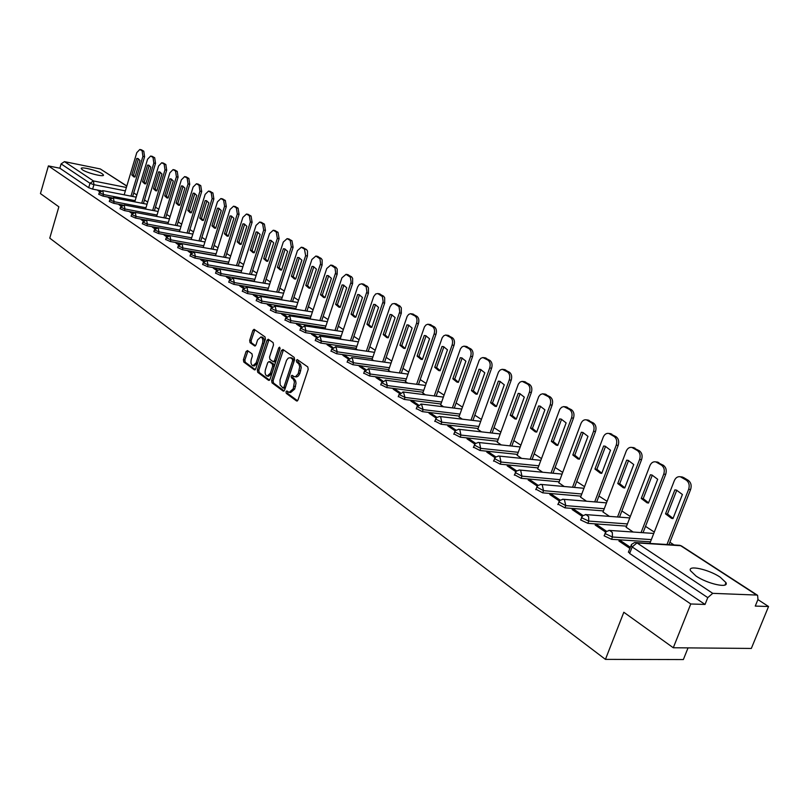 <?xml version="1.0" encoding="UTF-8"?>
<svg xmlns="http://www.w3.org/2000/svg" width="809" height="809" viewBox="0 0 809 809"><rect width="100%" height="100%" fill="white"/><g stroke="black" fill="none" stroke-linecap="round" stroke-linejoin="round"><path stroke-width="1.21" d="M286.002 391.708L286.275 393.376L296.498 400.92L298.036 399.939L308.199 369.339L307.784 366.932L297.257 359.58L296.347 360.359L296.63 362.027L298.885 363.989L299.714 366.72L298.248 373.637L295.649 376.62L294.294 376.691L292.059 375.295L291.159 376.074L291.442 377.732L293.404 379.32L294.425 381.848L293.222 388.856L289.137 392.375L286.882 390.949L286.002 391.708M287.68 391.485L287.761 393.558L297.55 400.768M298.056 360.106L298.117 362.22L299.441 363.16L297.955 362.958M292.858 375.831L292.929 377.924L294.243 378.875L292.767 378.693M82.387 169.769C87.038 173.075 104.553 177.393 103.461 174.977L102.258 173.783C97.555 170.487 80.253 166.209 81.234 168.606L82.387 169.769M696.013 576.018C707.46 583.916 729.212 588.669 725.966 582.622L720.202 577.181C708.745 569.384 687.448 564.702 690.461 570.689L696.013 576.018M247.473 350.56L246.057 351.541L243.408 359.752L243.772 362.027L254.329 369.814L255.765 368.843L265.392 339.193L265.008 336.898L254.107 329.293L252.883 330.396L249.668 340.367L250.032 342.642L254.764 345.989L255.988 344.897L257.596 339.922L260.902 336.979C262.713 337.95 263.238 340.083 262.46 343.37L256.14 362.867L252.883 365.769C251.063 364.788 250.547 362.644 251.316 359.348L252.357 356.122L251.993 353.826L247.473 350.56M756.698 595.06L680.682 545.711L636.986 542.91L712.729 593.341L756.698 595.06L757.588 595.323L757.972 599.459L755.262 606.083L768.55 606.517L751.328 648.444L673.28 647.756L623.82 612.261L605.435 659.375L49.764 238.139L58.865 206.811L40.45 193.594L48.398 165.906L690.765 603.979L705.033 604.444L707.774 597.629L632.183 546.935L631.131 545.114M673.28 647.756L690.765 603.979M271.632 380.523L272.026 382.859L283.11 391.04L284.616 390.069L294.607 359.762L294.203 357.396L282.958 349.498L281.461 350.509L271.632 380.523L273.108 380.705L273.503 383.051L284.141 390.889M268.537 380.301L257.727 372.322L257.353 370.006L266.99 340.326L268.244 339.224L273.118 342.601L273.513 344.917L269.559 357.042L269.943 359.368L273.27 361.704L274.524 360.602L278.67 347.931L279.56 347.152L279.985 348.851L270.014 379.32L268.537 380.301L269.195 380.382M101.074 190.762L92.63 189.114L93.935 184.685L90.001 183.279L61.1 163.893L64.477 161.638L100.316 168.95L126.821 185.969M768.55 606.517L757.922 599.6M674.008 544.932L669.903 542.252M654.279 532.079L645.511 526.366M630.312 516.466L621.868 510.964M607.084 501.327L598.943 496.028M584.553 486.654L576.706 481.547M562.7 472.416L555.126 467.481M541.474 458.592L534.173 453.829M520.865 445.162L513.816 440.571M500.852 432.127L494.036 427.688M481.385 419.446L474.812 415.159M462.465 407.119L456.104 402.973M444.06 395.126L437.912 391.121M426.151 383.456L420.205 379.593M408.717 372.1L402.963 368.358M391.738 361.036L386.176 357.416M375.194 350.267L369.814 346.758M359.085 339.77L353.867 336.372M343.37 329.536L338.324 326.249M328.049 319.555L323.165 316.37M313.103 309.817L308.371 306.732M298.531 300.321L293.94 297.328M284.303 291.048L279.853 288.156M270.408 281.997L266.09 279.186M256.837 273.159L252.651 270.439M243.59 264.533L239.525 261.883M230.636 256.089L226.702 253.53M217.985 247.847L214.163 245.36M205.617 239.788L201.906 237.371M193.513 231.91L189.913 229.564M181.681 224.204L178.182 221.919M170.102 216.66L166.705 214.446M158.776 209.278L155.47 207.124M147.683 202.058L144.477 199.965M136.832 194.979L133.718 192.947M688.044 647.888L683.352 659.568L605.435 659.375M48.398 165.906L59.856 168.211L61.1 163.893M712.729 593.341L707.774 597.629M630.312 547.238L621.251 541.16L620.816 542.293M621.251 541.16L618.905 541.009L629.867 548.381M626.156 527.256L633.113 531.998M606.578 531.291L597.497 525.193L597.062 526.315M597.497 525.193L595.151 525.021L605.729 532.14M603.018 511.986L609.43 516.354M583.026 515.475L574.471 509.731L574.046 510.833M574.471 509.731L572.135 509.539L582.187 516.304M580.589 497.171L586.474 501.186M560.202 500.144L552.143 494.734L551.738 495.826M552.143 494.734L549.817 494.532L559.383 500.963M558.817 482.791L564.207 486.482M538.086 485.289L530.492 480.192L530.097 481.264M530.492 480.192L528.176 479.97L537.277 486.098M537.692 468.846L542.596 472.213M516.627 470.878L509.478 466.075L509.094 467.137M509.478 466.075L507.182 465.853L515.829 471.667M517.163 455.285L521.633 458.369M495.806 456.893L489.091 452.373L488.707 453.424M489.091 452.373L486.796 452.14L495.027 457.672M497.222 442.118L501.267 444.92M475.601 443.312L469.281 439.065L468.907 440.106M469.281 439.065L466.995 438.822L474.822 444.08M477.836 429.326L481.486 431.844M455.963 430.125L450.037 426.141L449.673 427.162M450.037 426.141L447.761 425.878L455.204 430.884M458.996 416.878L462.252 419.143M436.89 417.313L431.328 413.571L430.964 414.582M431.328 413.571L429.063 413.298L436.142 418.061M440.662 404.773L443.554 406.796M418.354 404.854L413.136 401.355L412.782 402.346M413.136 401.355L410.881 401.072L417.616 405.602M422.814 392.992L425.372 394.792M400.324 392.749L395.439 389.463L395.095 390.454M395.439 389.463L393.204 389.18L399.595 393.477M405.451 381.524L407.675 383.102M382.788 380.968L378.218 377.894L377.884 378.865M378.218 377.894L375.993 377.601L382.07 381.686M388.542 370.35L390.454 371.725M365.719 369.501L361.451 366.629L361.117 367.599M361.451 366.629L359.236 366.325L365.011 370.209M372.059 359.469L373.677 360.642M349.104 358.347L345.119 355.667L344.806 356.617M345.119 355.667L342.925 355.353L348.406 359.044M356 348.871L357.335 349.852M332.924 347.476L329.212 344.978L328.899 345.918M329.212 344.978L327.028 344.664L332.236 348.163M340.356 338.536L341.418 339.335M317.168 336.888L313.72 334.572L313.407 335.502M313.72 334.572L311.546 334.248L316.481 337.565M325.087 328.454L325.896 329.091M301.808 326.573L298.612 324.419L298.309 325.339M298.612 324.419L296.448 324.096L301.13 327.24M310.201 318.625L310.767 319.1M286.831 316.511L283.868 314.519L283.575 315.429M283.868 314.519L281.724 314.185L286.164 317.179M272.228 306.702L269.498 304.872L269.205 305.772M269.498 304.872L267.364 304.528L271.571 307.359M257.99 297.136L255.472 295.447L255.189 296.337M255.472 295.447L253.359 295.103L257.333 297.783M244.085 287.802L241.79 286.255L241.507 287.134M241.79 286.255L239.676 285.901L243.448 288.439M230.525 278.69L228.421 277.275L228.148 278.144M228.421 277.275L226.328 276.921L229.887 279.317M217.287 269.791L215.376 268.507L215.103 269.367M215.376 268.507L213.293 268.153L216.66 270.418M204.353 261.105L202.624 259.942L202.361 260.801M202.624 259.942L200.551 259.588L203.726 261.722M191.713 252.62L190.166 251.579L189.903 252.418M190.166 251.579L188.113 251.215L191.106 253.227M179.376 244.328L177.99 243.398L177.727 244.227M177.99 243.398L175.947 243.034L178.769 244.925M167.301 236.218L166.088 235.399L165.835 236.228M166.088 235.399L164.055 235.035L166.705 236.815M155.51 228.3L154.448 227.582L154.195 228.401M154.448 227.582L152.426 227.208L154.913 228.886M143.972 220.544L143.062 219.927L142.809 220.746M143.062 219.927L141.049 219.552L143.385 221.13M132.696 212.969L131.918 212.443L131.675 213.252M131.918 212.443L129.925 212.069L132.11 213.546M121.653 205.557L121.016 205.122L120.774 205.921M121.016 205.122L119.034 204.748L121.077 206.123M110.853 198.296L110.348 197.952L110.105 198.741M110.348 197.952L108.376 197.578L110.287 198.862M111.784 197.811L103.026 196.122L103.491 194.534L99.224 192.694M122.735 205.021L113.634 203.281L114.109 201.684L109.791 199.803M133.96 212.393L124.475 210.603L124.96 208.985L120.581 207.074M145.468 219.927L135.558 218.076L136.054 216.448L131.604 214.496M157.3 227.642L146.884 225.721L147.38 224.073L142.88 222.081M169.688 235.571L158.463 233.538L158.968 231.87L154.408 229.847M203.231 247.423L170.305 241.527L170.82 239.838L166.189 237.775M215.568 255.553L182.409 249.698L182.935 247.999L178.253 245.896M228.178 263.865L194.807 258.061L195.343 256.342L190.58 254.198M241.092 272.38L207.488 266.616L208.034 264.887L203.211 262.692M254.299 281.077L220.473 275.384L221.029 273.624L216.134 271.389M267.83 289.996L233.771 284.353L234.327 282.584L229.362 280.288M281.674 299.118L247.382 293.546L247.958 291.756L242.912 289.41M295.861 308.462L261.337 302.96L261.924 301.15L256.807 298.754M310.393 318.038L275.636 312.618L276.233 310.777L271.035 308.33M325.289 327.847L290.3 322.508L290.906 320.657L285.628 318.149M340.559 337.909L305.337 332.651L305.954 330.78L300.584 328.221M356.223 348.224L320.758 343.067L321.395 341.165L315.935 338.546M372.292 358.802L336.595 353.745L337.232 351.824L331.69 349.144M388.775 369.662L352.845 364.717L353.493 362.776L347.86 360.015M405.703 380.806L369.531 375.973L370.198 374.011L364.465 371.179M423.077 392.244L386.672 387.541L387.359 385.559L381.514 382.657M440.935 403.994L404.288 399.434L404.985 397.421L399.049 394.438M459.279 416.079L422.399 411.65L423.107 409.617L417.06 406.553M478.139 428.487L441.026 424.219L441.754 422.167L435.596 419.011M497.535 441.259L460.19 437.153L460.928 435.07L454.658 431.834M517.497 454.385L479.909 450.471L480.677 448.358L474.276 445.021M538.036 467.905L500.225 464.174L501.004 462.03L494.481 458.602M559.181 481.82L521.148 478.291L521.947 476.127L515.293 472.587M580.973 496.15L542.708 492.843L543.527 490.648L536.731 486.998M603.433 510.914L564.945 507.85L565.784 505.625L558.847 501.863M626.581 526.143L587.88 523.332L588.74 521.077L581.459 517.689L581.661 517.184M650.466 541.838L611.553 539.31L612.433 537.014L604.99 533.536L605.203 533M100.276 191.197L97.94 190.56L99.719 191.753M99.891 190.934L99.669 191.723M98.759 194.271L103.026 196.122M109.306 201.401L113.634 203.281M120.096 208.682L124.475 210.603M131.119 216.124L135.558 218.076M142.384 223.729L146.884 225.721M153.902 231.505L158.463 233.538M165.673 239.464L170.305 241.527M177.727 247.594L182.409 249.698M190.054 255.907L194.807 258.061M202.665 264.422L207.488 266.616M215.578 273.139L220.473 275.384M228.795 282.068L233.771 284.353M242.346 291.21L247.382 293.546M256.22 300.574L261.337 302.96M270.439 310.171L275.636 312.618M285.021 320L290.3 322.508M299.967 330.092L305.337 332.651M315.308 340.437L320.758 343.067M331.043 351.055L336.595 353.745M347.203 361.957L352.845 364.717M363.787 373.141L369.531 375.973M380.837 384.639L386.672 387.541M398.341 396.45L404.288 399.434M416.352 408.585L422.399 411.65M434.858 421.074L441.026 424.219M453.91 433.917L460.19 437.153M473.508 447.134L479.909 450.471M493.692 460.736L500.225 464.174M514.494 474.752L521.148 478.291M535.912 489.192L542.708 492.843M558.008 504.088L564.945 507.85M580.801 519.439L580.609 519.944L587.88 523.332M604.313 535.285L604.111 535.821L611.553 539.31M59.856 168.211L88.697 187.708L92.63 189.114M705.033 604.444L629.655 553.477L628.603 551.647M289.743 392.446L290.623 392.557L294.709 389.038L293.222 388.856M294.243 378.875L295.619 380.887L296.023 383.294L294.709 389.038M294.87 376.761L296.792 376.903L298.44 375.912L299.917 373.323L298.43 373.131M299.441 363.16L300.614 364.647L301.231 367.559L299.917 373.323M283.453 349.852L273.108 380.705M282.847 387.936L283.898 387.248L292.646 360.672L292.362 359.024L290.269 357.699L288.247 358.124L286.548 360.278L280.025 379.977L280.126 384.922L282.847 387.936M284.323 388.118L285.375 387.43L283.898 387.248M291.2 357.831L293.849 359.226L294.132 360.875L285.375 387.43M269.549 380.139L259.193 372.504L257.727 372.322M268.962 339.679L258.819 370.198L259.193 372.504M274.524 361.795L275.99 360.804L280.076 348.315M265.463 369.582C264.685 372.919 265.221 375.093 267.091 376.104L270.408 373.192L272.673 366.255L272.289 363.919L268.962 361.583L267.718 362.675L265.463 369.582M267.557 376.165L268.568 376.296L271.885 373.374L270.408 373.192M270.024 361.795L273.755 364.121L274.15 366.447L271.885 373.374M253.318 365.83L254.35 365.961L257.596 363.059L256.14 362.867M261.964 337.131L262.369 337.181C264.179 338.162 264.695 340.296 263.926 343.582L257.596 363.059M254.835 329.759L251.124 340.579L251.488 342.844L255.513 345.726M247.979 350.924L244.874 359.944L245.228 362.22L255.31 369.642M672.967 518.599L682.412 494.501L676.506 490.143L674.878 489.87L665.514 513.857L671.521 518.347L672.967 518.599M667 544.477L688.641 489.354C689.834 485.36 689.046 482.275 686.244 480.111L680.409 476.784C677.74 476.309 675.717 477.593 674.342 480.627L649.971 543.132M673.058 518.377L667.476 514.018L676.779 490.214M681.026 476.855L683.534 477.492L688.206 480.313C691.007 482.467 691.806 485.552 690.603 489.536L688.641 489.354M668.972 544.609L690.603 489.536M667.476 514.018L665.514 513.857M648.484 503.046L657.687 479.282L652.014 475.055L650.396 474.782L641.254 498.455L647.028 502.793L648.484 503.046M641.082 532.555L663.744 474.155C664.917 470.221 664.149 467.208 661.438 465.104L655.806 461.888C653.207 461.423 651.235 462.697 649.89 465.701L626.105 527.367M648.555 502.834L643.216 498.627L652.297 475.136M656.524 461.969L663.4 465.306C666.11 467.41 666.869 470.423 665.706 474.357L663.744 474.155M643.054 532.686L665.706 474.357M643.216 498.627L641.254 498.455M650.992 474.843L650.396 474.782M624.75 487.979L633.73 464.528L628.28 460.432L626.662 460.169L617.742 483.519L623.284 487.726L624.75 487.979M617.54 516.981L639.616 459.441C640.758 455.558 640.02 452.595 637.401 450.552L631.96 447.448C629.432 447.003 627.511 448.267 626.186 451.25L602.978 512.097M624.821 487.787L619.694 483.711L628.563 460.513M632.769 447.539L639.353 450.775C641.982 452.818 642.72 455.77 641.567 459.654L639.616 459.441M619.502 517.133L641.567 459.654M619.694 483.711L617.742 483.519M627.46 460.26L626.662 460.169M601.734 473.366L610.512 450.219L605.263 446.255L603.645 446.002L594.939 469.048L600.278 473.123L601.734 473.366M594.706 501.883L616.236 445.172C617.348 441.35 616.64 438.438 614.102 436.456L608.843 433.442C606.386 433.017 604.505 434.281 603.211 437.224L580.549 497.282M601.805 473.194L596.89 469.24L605.557 446.335M609.733 433.553L616.043 436.688C618.592 438.67 619.3 441.572 618.177 445.395L616.236 445.172M596.658 502.045L618.177 445.395M596.89 469.24L594.939 469.048M604.626 446.113L603.645 446.002M579.416 459.188L587.981 436.354L582.935 432.502L581.327 432.249L572.823 455.002L577.95 458.956L579.416 459.188M572.55 487.24L593.553 431.339C594.645 427.557 593.958 424.705 591.5 422.773L586.414 419.861C584.017 419.446 582.187 420.7 580.913 423.623L558.776 482.902M579.477 459.027L574.764 455.204L583.228 432.582M587.385 419.982L593.442 423.016C595.899 424.947 596.587 427.799 595.495 431.571L593.553 431.339M574.501 487.412L595.495 431.571M574.764 455.204L572.823 455.002M582.46 432.39L581.327 432.249M557.755 445.435L566.128 422.895L561.264 419.153L559.666 418.91L551.354 441.37L556.299 445.203L557.755 445.435M551.05 473.032L571.548 417.909C572.62 414.188 571.963 411.387 569.566 409.506L563.762 406.563L561.557 407.311L559.777 409.344L537.651 468.947M557.806 445.294L553.285 441.583L561.567 419.244M565.683 406.816L571.498 409.748C573.894 411.629 574.552 414.43 573.48 418.152L571.548 417.909M552.992 473.225L573.48 418.152M553.285 441.583L551.354 441.37M560.93 419.072L559.666 418.91M536.721 432.077L544.902 409.819L540.22 406.189L538.632 405.956L530.502 428.133L535.265 431.854L536.721 432.077M530.168 459.239L550.181 404.874C551.232 401.203 550.595 398.453 548.28 396.612L542.657 393.771L540.503 394.519L538.764 396.541L517.123 455.386M536.771 431.955L532.433 428.355L540.533 406.28M544.609 394.034L550.201 396.875C552.527 398.706 553.164 401.456 552.112 405.127L550.181 404.874M532.11 459.441L552.112 405.127M532.433 428.355L530.502 428.133M540.018 406.138L538.632 405.956M516.294 419.102L524.293 397.128L519.783 393.599L518.205 393.376L510.257 415.27L514.848 418.89L516.294 419.102M509.892 445.85L529.44 392.213C530.471 388.593 529.855 385.893 527.599 384.103L522.149 381.352L520.045 382.091L518.347 384.103L497.191 442.22M516.334 418.991L512.178 415.502L520.096 393.7M524.141 381.615L529.521 384.376C531.776 386.156 532.393 388.856 531.361 392.476L529.44 392.213M511.814 446.052L531.361 392.476M512.178 415.502L510.257 415.27M519.691 393.578L518.205 393.376M496.443 406.502L504.27 384.801L499.911 381.363L498.354 381.15L490.578 402.771L495.007 406.29L496.443 406.502M490.183 432.835L509.286 379.917C510.297 376.347 509.7 373.687 507.516 371.948L502.227 369.278L500.174 370.016L498.506 372.009L477.806 429.417M496.483 406.401L492.489 403.013L500.245 381.464M504.24 369.551L509.427 372.221C511.612 373.96 512.208 376.62 511.197 380.19L509.286 379.917M492.094 433.048L511.197 380.19M492.489 403.013L490.578 402.771M499.922 381.373L498.354 381.15M477.148 394.246L484.803 372.807L480.597 369.47L479.049 369.268L471.445 390.626L475.712 394.044L477.148 394.246L475.712 394.044M471.02 420.184L489.698 367.964C490.689 364.444 490.112 361.825 487.989 360.126L482.862 357.538L480.849 358.286L479.221 360.258L458.956 416.969M477.179 394.155L473.346 390.878L480.94 369.582M484.894 357.821L489.89 360.409C492.014 362.108 492.59 364.717 491.599 368.247L489.698 367.964M472.931 420.417L491.599 368.247M473.346 390.878L471.445 390.626M480.708 369.501L479.049 369.268M458.39 382.333L465.883 361.158L461.818 357.912L460.281 357.709L452.828 378.804L456.964 382.131L458.39 382.333L456.964 382.131M452.383 407.888L470.656 356.344C471.617 352.866 471.071 350.297 468.998 348.639L464.022 346.121L462.06 346.869L460.463 348.831L440.632 404.864M458.41 382.252L454.729 379.067L462.161 358.013M466.075 346.414L470.889 348.932C472.962 350.58 473.508 353.149 472.547 356.627L470.656 356.344M454.284 408.12L472.547 356.627M454.729 379.067L452.828 378.804M462 357.962L460.281 357.709M440.126 370.744L447.468 349.812L443.544 346.656L442.017 346.464L434.726 367.306L438.711 370.552L440.126 370.744M434.251 395.925L452.12 345.038C453.07 341.6 452.544 339.072 450.532 337.454L445.698 335.017L443.777 335.765L442.22 337.707L422.783 393.083M440.157 370.674L436.607 367.579L443.898 346.768M447.761 335.32L452.413 337.757C454.425 339.376 454.961 341.894 454.011 345.332L452.12 345.038M436.142 396.167L454.011 345.332M436.607 367.579L434.726 367.306M443.797 346.727L442.017 346.464M422.359 359.459L429.549 338.779L425.756 335.705L424.25 335.513L417.1 356.122L420.953 359.277L422.359 359.459M416.605 384.285L434.099 334.046C435.03 330.648 434.514 328.161 432.552 326.583L427.86 324.217L425.989 324.955L424.452 326.887L405.42 381.615M422.379 359.398L418.971 356.395L426.121 335.816M429.933 324.52L434.433 326.887C436.385 328.464 436.9 330.942 435.97 334.339L434.099 334.046M418.486 384.528L435.97 334.339M418.971 356.395L417.1 356.122M426.08 335.806L424.25 335.513M405.066 348.477L412.105 328.039L408.434 325.036L406.947 324.864L399.939 345.221L403.671 348.295L405.066 348.477M399.424 372.949L416.544 323.337C417.454 319.98 416.959 317.532 415.057 315.995L410.497 313.69L408.666 314.428L407.16 316.349L388.512 370.441M405.076 348.426L401.81 345.504L408.808 325.157L406.947 324.864M412.58 314.003L416.918 316.299C418.829 317.836 419.325 320.283 418.415 323.64L416.544 323.337M401.294 373.202L418.415 323.64M401.81 345.504L399.939 345.221M388.219 337.778L395.126 317.583L391.566 314.65L390.09 314.479L383.223 334.602L386.833 337.606L388.219 337.778L385.084 334.896L391.94 314.782L390.09 314.479M382.687 361.916L399.777 311.687L398.989 306.621L394.286 303.527L392.132 303.931L390.1 306.571L372.029 359.56M395.672 303.759L399.879 305.994L401.325 307.845L401.315 313.214L399.454 312.911M384.548 362.179L401.315 313.214M385.084 334.896L383.223 334.602M371.806 327.352L378.572 307.39L375.133 304.528L373.667 304.366L366.942 324.267L370.441 327.19L371.806 327.352M366.376 351.167L383.122 301.545L382.364 296.559L377.793 293.546L375.689 293.95L373.697 296.569L355.98 348.952M371.816 327.321L368.783 324.551L375.518 304.68L373.667 304.366M379.199 293.778L383.608 296.195L384.669 297.763L384.659 303.062L382.809 302.748M368.226 351.43L384.659 303.062M368.783 324.551L366.942 324.267M355.808 317.199L362.452 297.459L359.115 294.668L357.669 294.516L351.066 314.185L354.453 317.037L355.808 317.199L352.906 314.479L359.499 294.83L357.669 294.516M350.479 340.69L366.902 291.665L366.164 286.75L361.724 283.807L359.327 284.465L357.699 286.821L340.326 338.617M363.14 284.06L367.417 286.406L368.449 287.943L368.429 293.171L366.588 292.858M352.319 340.963L368.429 293.171M352.906 314.479L351.066 314.185M340.215 307.289L346.727 287.771L343.491 285.051L342.065 284.91L335.593 304.356L338.87 307.147L340.215 307.289L337.414 304.659L343.896 285.223L342.065 284.91M334.987 330.476L351.076 282.028L350.368 277.184L346.05 274.322L341.934 277.811L325.066 328.535M347.486 274.575L351.622 276.86L352.633 278.367L352.603 283.524L350.772 283.211M336.817 330.75L352.603 283.524M337.414 304.659L335.593 304.356M325.006 297.631L331.397 278.336L328.262 275.677L326.856 275.535L320.495 294.769L323.681 297.49L325.006 297.631L322.316 295.073L328.666 275.859L326.856 275.535M319.879 320.516L335.654 272.633L334.966 267.86L330.76 265.069L326.735 268.537L310.181 318.706M332.216 265.332L335.917 267.324L337.211 269.033L337.181 274.12L335.361 273.796M321.689 320.799L337.181 274.12M322.316 295.073L320.495 294.769M310.171 288.216L316.44 269.124L313.396 266.525L312.011 266.394L305.772 285.415L308.856 288.075L310.171 288.216L307.572 285.729L313.811 266.717L312.011 266.394M305.135 310.798L320.607 263.471L319.949 258.769L315.854 256.038L311.9 259.487L295.649 309.109M317.32 256.311L321.213 258.476L322.174 259.932L322.124 264.947L320.313 264.624M306.935 311.081L322.124 264.947M307.572 285.729L305.772 285.415M295.689 279.024L301.848 260.134L298.895 257.606L297.52 257.474L291.402 276.294L294.395 278.893L295.689 279.024L293.192 276.607L299.32 257.798L297.52 257.474M290.744 301.322L305.64 255.674L304.467 249.061L301.302 247.23L297.429 250.659L281.471 299.745M302.778 247.503L306.56 249.617L307.501 251.043L307.44 255.998L305.64 255.674M292.545 301.605L307.44 255.998M293.192 276.607L291.402 276.294M281.562 270.044L287.61 251.366L284.738 248.889L283.383 248.767L277.366 267.385L280.278 269.923L281.562 270.044M276.698 292.069L291.321 246.927L290.178 240.415L287.104 238.635L283.302 242.043L267.637 290.573M281.542 270.044L279.156 267.698L285.173 249.101L283.383 248.767M288.58 238.908L291.968 240.758L293.111 247.261L291.321 246.927M278.488 292.362L293.111 247.261M279.156 267.698L277.366 267.385M267.759 261.287L273.705 242.801L270.924 240.374L269.579 240.263L263.673 258.688L266.495 261.165L267.759 261.287M262.976 283.029L277.345 238.402L276.233 231.981L273.24 230.231L269.508 233.629L254.157 281.542M267.728 261.287L265.443 259.001L271.349 240.597L269.579 240.263M274.726 230.525L278.013 232.314L279.115 238.736L277.345 238.402M264.755 283.332L279.115 238.736M265.443 259.001L263.673 258.688M254.289 252.732L260.124 234.438L257.424 232.072L256.099 231.961L250.294 250.193L253.035 252.62L254.289 252.732M249.587 274.211L263.683 230.069L262.612 223.739L259.689 222.04L256.038 225.408L240.981 272.734M254.248 252.732L252.054 250.507L257.859 232.294L256.099 231.961M261.186 222.323L264.381 224.083L265.453 230.413L263.683 230.069M251.356 274.514L265.453 230.413M252.054 250.507L250.294 250.193M241.122 244.369L246.856 226.277L244.227 223.951L242.922 223.85L237.219 241.891L239.879 244.257L241.122 244.369M236.501 265.595L250.355 221.929L249.314 215.679L246.462 214.031L242.882 217.378L228.098 264.128M241.072 244.369L238.968 242.215L244.672 224.184L242.922 223.85M247.958 214.324L251.063 216.033L252.105 222.273L250.355 221.929M238.25 265.898L252.105 222.273M238.968 242.215L237.219 241.891M228.259 236.198L233.902 218.288L231.344 216.013L230.049 215.922L224.437 233.771L227.036 236.097L228.259 236.198M223.709 257.171L237.32 213.98L236.309 207.812L233.528 206.204L230.019 209.531L215.507 255.725M228.209 236.208L226.186 234.094L231.789 216.256L230.049 215.922M235.035 206.497L238.058 208.166L239.07 214.324L237.32 213.98M225.458 257.474L239.07 214.324M226.186 234.094L224.437 233.771M215.679 228.209L221.231 210.492L218.743 208.257L217.469 208.176L211.948 225.842L214.476 228.118L215.679 228.209M211.21 248.939L224.578 206.214L223.608 200.126L220.897 198.549L217.449 201.856L203.211 247.503M215.629 228.219L213.687 226.166L219.199 208.51L217.469 208.176M222.404 198.852L225.347 200.48L226.318 206.558L224.578 206.214M212.939 249.253L226.318 206.558M213.687 226.166L211.948 225.842M203.393 220.402L208.843 202.857L206.426 200.683L205.162 200.592L199.742 218.086L202.189 220.321L203.393 220.402M198.984 240.89L212.13 198.609L211.189 192.613L208.54 191.066L205.152 194.352L191.167 239.474M203.322 220.412L201.461 218.42L206.892 200.935L205.162 200.592M210.047 191.379L212.909 192.957L213.859 198.963L212.13 198.609M200.703 241.203L213.859 198.963M201.461 218.42L199.742 218.086M191.369 212.767L196.729 195.404L194.372 193.26L193.139 193.189L187.799 210.502L190.186 212.686L191.369 212.767M187.031 233.022L199.954 191.187L199.044 185.261L196.456 183.754L193.129 187.021L179.396 231.617M191.298 212.777L189.508 210.836L194.848 193.533L193.139 193.189M197.962 184.068L200.753 185.615L201.674 191.531L199.954 191.187M188.74 233.336L201.674 191.531M189.508 210.836L187.799 210.502M179.608 205.304L184.887 188.103L182.591 186.009L181.368 185.939L176.109 203.089L178.435 205.223L179.608 205.304M175.331 225.327L188.052 183.916L187.162 178.071L184.634 176.595L181.368 179.841L167.878 223.931M179.537 205.314L177.818 203.423L183.067 186.282L181.368 185.939M186.141 176.908L188.861 178.425L189.751 184.27L188.052 183.916M177.04 225.64L189.751 184.27M177.818 203.423L176.109 203.089M168.1 197.993L173.288 180.963L171.053 178.91L169.85 178.85L164.682 195.829L166.947 197.922L168.1 197.993M163.893 217.793L176.392 176.807L175.533 171.033L173.065 169.597L169.86 172.823L156.602 216.418M168.029 198.003L166.371 196.162L171.538 179.193L169.85 178.85M174.582 169.91L177.232 171.387L178.091 177.161L176.392 176.807M165.582 218.117L178.091 177.161M166.371 196.162L164.682 195.829M156.835 190.843L161.952 173.975L159.767 171.963L158.574 171.902L153.488 188.719L155.692 190.782L156.835 190.843M152.689 210.421L164.996 169.85L164.156 164.146L161.749 162.74L158.604 165.956L145.569 209.066M156.764 190.853L155.176 189.053L160.263 172.256L158.574 171.902M163.256 163.064L165.845 164.51L166.684 170.203L164.996 169.85M154.377 210.744L166.684 170.203M155.176 189.053L153.488 188.719M145.812 183.845L150.848 167.139L148.725 165.167L147.551 165.107L142.536 181.762L144.69 183.785L145.812 183.845M141.727 203.211L153.841 163.044L153.022 157.411L150.666 156.036L147.572 159.221L134.759 201.866M145.741 183.855L144.214 182.106L149.22 165.461L147.551 165.107M152.183 156.359L154.701 157.765L155.51 163.398L153.841 163.044M143.405 203.534L155.51 163.398M144.214 182.106L142.536 181.762M135.022 176.989L139.977 160.445L137.904 158.503L136.741 158.463L131.816 174.956L133.91 176.938L135.022 176.989M130.987 196.152L142.91 156.38L142.121 150.818L139.826 149.473L136.782 152.638L124.181 194.817M134.951 176.999L133.475 175.29L138.41 158.807L136.741 158.463M141.332 149.796L143.79 151.172L144.578 156.734L142.91 156.38M132.656 196.476L144.578 156.734M133.475 175.29L131.816 174.956M287.761 393.558L286.275 393.376M298.117 362.22L296.63 362.027M292.929 377.924L291.442 377.732M125.365 190.873L93.935 184.685L93.46 180.943L126.376 187.476M126.78 186.121L100.316 168.95M64.477 161.638L93.46 180.943L90.001 183.279L88.697 187.708M135.123 200.662L103.491 194.534L102.773 190.641L99.194 192.795L98.728 194.372M145.954 207.782L114.109 201.684L113.361 197.73L109.751 199.904L109.276 201.512M157.017 215.052L124.96 208.985L124.192 204.98L120.551 207.185L120.066 208.793M168.323 222.485L136.054 216.448L135.255 212.393L131.574 214.607L131.078 216.246M179.871 230.069L147.38 224.073L146.56 219.957L142.849 222.202L142.344 223.85M191.682 237.836L158.968 231.87L158.119 227.703L154.367 229.968L153.862 231.637M203.747 245.764L170.82 239.838L169.941 235.611L166.148 237.907L165.633 239.595M216.094 253.874L182.935 247.999L182.025 243.711L178.202 246.037L177.677 247.736M228.714 262.177L195.343 256.342L194.403 251.993L190.54 254.339L190.004 256.059M241.638 270.661L208.034 264.887L207.053 260.468L203.16 262.844L202.614 264.583M254.855 279.348L221.029 273.624L220.018 269.154L216.074 271.551L215.528 273.3M268.396 288.247L234.327 282.584L233.285 278.033L229.311 280.46L228.745 282.24M282.25 297.348L247.958 291.756L246.876 287.134L242.862 289.592L242.285 291.392M296.448 306.682L261.924 301.15L260.801 296.468L256.736 298.946L256.16 300.756M310.99 316.228L276.233 310.777L275.08 306.024L270.964 308.532L270.378 310.363M325.896 326.027L290.906 320.657L289.713 315.823L285.557 318.362L284.95 320.212M341.186 336.059L305.954 330.78L304.71 325.865L300.513 328.444L299.896 330.315M356.85 346.353L321.395 341.165L320.101 336.17L315.864 338.779L315.227 340.67M372.929 356.921L337.232 351.824L335.897 346.748L331.609 349.387L330.962 351.308M389.432 367.751L353.493 362.776L352.107 357.608L347.769 360.278L347.112 362.22M406.371 378.875L370.198 374.011L368.752 368.752L364.363 371.462L363.696 373.424M423.764 390.292L387.359 385.559L385.853 380.21L381.413 382.94L380.736 384.932M441.633 402.022L404.985 397.421L403.428 391.981L398.938 394.741L398.24 396.754M459.987 414.077L423.107 409.617L421.489 404.075L416.948 406.876L416.241 408.909M478.867 426.464L441.754 422.167L440.652 416.787L439.651 416.463L436.577 417.586L434.746 421.418M498.283 439.206L460.928 435.07L459.795 429.599L458.764 429.266L455.346 430.701L453.778 434.271M518.256 452.312L480.677 448.358L479.494 442.786L478.422 442.442L475.277 443.585L473.376 447.508M538.814 465.802L501.004 462.03L499.78 456.367L498.668 456.003L495.482 457.166L493.551 461.14M559.98 479.686L521.947 476.127L520.672 470.353L519.53 469.978L516.294 471.162L514.332 475.176M581.782 493.996L543.527 490.648L542.202 484.773L541.019 484.379L537.752 485.572L535.75 489.647M604.262 508.73L565.784 505.625L564.409 499.628L563.175 499.224L559.868 500.437L557.826 504.563M627.44 523.929L588.74 521.077L588.659 516.658L586.029 514.544L582.682 515.768L580.609 519.944M651.346 539.603L612.433 537.014L612.342 532.524L609.622 530.34L606.224 531.594L604.111 535.821M608.833 530.37L652.661 533.364M585.352 514.554L628.997 517.861M562.589 499.234L606.497 502.874M540.503 484.379L583.946 488.272M519.085 469.978L562.063 474.094M498.304 456.003L540.837 460.331M478.109 442.432L520.207 446.962M458.501 429.255L500.174 433.968M439.439 416.463L480.708 421.337M420.913 404.015L461.777 409.051M402.892 391.92L443.362 397.098M385.357 380.149L425.453 385.458M368.297 368.702L408.009 374.122M351.682 357.558L391.03 363.089M335.492 346.697L374.496 352.34M319.727 336.119L358.377 341.853M304.366 325.815L342.662 331.639M289.379 315.773L327.342 321.679M274.777 305.974L312.405 311.95M260.518 296.418L297.823 302.465M246.614 287.094L283.595 293.202M233.043 277.993L269.71 284.161M219.785 269.114L256.15 275.333M206.841 260.437L242.892 266.707M194.19 251.963L229.948 258.273M181.833 243.681L217.297 250.032M169.748 235.581L204.93 241.972M157.947 227.673L192.835 234.094M146.389 219.927L181.004 226.389M135.093 212.362L169.435 218.845M124.04 204.95L158.109 211.462M113.23 197.709L147.026 204.232M102.642 190.611L136.175 197.163M629.655 553.477L632.183 546.935L636.986 542.91L634.721 542.485M628.381 552.213L631.546 544.417L634.681 542.495L679.772 545.306L681.562 545.994L678.711 545.236M295.548 386.51L294.061 386.328M300.756 370.775L299.269 370.583M297.216 401.001L296.498 400.92M282.938 350.722L281.461 350.509M283.797 391.131L283.11 391.04M273.503 383.051L272.026 382.859M294.132 360.875L292.646 360.672M293.849 359.226L292.362 359.024M292.453 358.245L290.977 358.043M258.819 370.198L257.353 370.006M268.457 340.538L266.99 340.326M275.99 360.804L274.524 360.602M280.086 348.123L278.67 347.931M274.15 366.447L272.673 366.255M273.755 364.121L272.289 363.919M270.651 361.886L269.185 361.684M263.926 343.582L262.46 343.37M255.148 345.969L254.562 345.888M251.488 342.844L250.032 342.642M251.124 340.579L249.668 340.367M254.339 330.608L252.883 330.396M254.956 369.895L254.329 369.814M245.228 362.22L243.772 362.027M244.874 359.944L243.408 359.752M247.514 351.743L246.057 351.541M683.534 477.492L681.572 477.29M688.206 480.313L686.244 480.111M658.87 462.576L656.918 462.364M663.4 465.306L661.438 465.104M634.964 448.125L633.012 447.903M639.353 450.775L637.401 450.552M611.796 434.109L609.844 433.877M616.043 436.688L614.102 436.456M589.316 420.518L587.374 420.276M593.442 423.016L591.5 422.773M567.493 407.332L565.562 407.079M571.498 409.748L569.566 409.506M546.318 394.529L544.386 394.266M550.201 396.875L548.28 396.612M525.739 382.091L523.827 381.818M529.521 384.376L527.599 384.103M505.746 369.996L503.845 369.723M509.427 372.221L507.516 371.948M486.32 358.256L484.419 357.972M489.89 360.409L487.989 360.126M467.42 346.828L465.529 346.535M470.889 348.932L468.998 348.639M449.035 335.715L447.155 335.411M452.413 337.757L450.532 337.454M431.136 324.894L429.266 324.591M434.433 326.887L432.552 326.583M413.723 314.367L411.852 314.054M416.918 316.299L415.057 315.995M396.754 304.103L394.903 303.79M399.879 305.994L398.018 305.681M380.22 294.112L378.379 293.798M383.264 295.952L381.423 295.639M364.121 284.374L362.28 284.05M367.084 286.164L365.243 285.84M348.416 274.878L346.586 274.554M351.298 276.627L349.478 276.304M333.096 265.625L331.286 265.291M335.917 267.324L334.097 267M318.159 256.584L316.349 256.251M320.91 258.253L319.1 257.919M303.577 247.776L301.787 247.443M306.257 249.394L304.467 249.061M289.349 239.171L287.559 238.837M291.968 240.758L290.178 240.415M275.454 230.767L273.675 230.434M278.013 232.314L276.233 231.981M261.883 222.566L260.124 222.222M264.381 224.083L262.612 223.739M248.626 214.557L246.876 214.203M251.063 216.033L249.314 215.679M235.672 206.72L233.932 206.376M238.058 208.166L236.309 207.812M223.011 199.065L221.282 198.721M225.347 200.48L223.608 200.126M210.633 191.581L208.904 191.227M212.909 192.957L211.189 192.613M198.529 184.26L196.809 183.906M200.753 185.615L199.044 185.261M186.677 177.1L184.978 176.746M188.861 178.425L187.162 178.071M175.098 170.102L173.399 169.738M177.232 171.387L175.533 171.033M163.752 163.246L162.073 162.882M165.845 164.51L164.156 164.146M152.658 156.531L150.98 156.177M154.701 157.765L153.022 157.411M141.787 149.958L140.129 149.604M143.79 151.172L142.121 150.818M725.016 584.978L725.966 582.622M757.588 595.323L681.562 545.994M284.495 388.199L283.14 388.027M291.746 357.902L290.269 357.699M274.736 361.896L273.432 361.724M270.428 361.775L268.962 361.583M262.369 337.181L260.902 336.979M682.371 476.986L680.409 476.784M673.027 518.458L671.521 518.347M657.768 462.101L655.806 461.888M648.525 502.925L647.028 502.793M633.912 447.67L631.96 447.448M624.791 487.867L623.284 487.726M610.785 433.685L608.843 433.442M601.775 473.275L600.278 473.123M588.355 420.104L586.414 419.861M579.446 459.108L577.95 458.956M566.583 406.937L564.652 406.684M557.775 445.365L556.299 445.203M545.448 394.155L543.517 393.892M536.741 432.026L535.265 431.854M524.91 381.727L522.998 381.464M516.314 419.072L514.848 418.89M504.958 369.662L503.046 369.379M496.453 406.472L495.007 406.29M485.562 357.922L483.661 357.639M466.692 346.515L464.801 346.222M448.338 335.411L446.457 335.118M440.066 370.734L438.711 370.552M430.479 324.611L428.608 324.308M422.217 359.459L420.953 359.277M413.086 314.084L411.225 313.781M404.854 348.467L403.671 348.295M396.147 303.84L394.286 303.527M387.936 337.778L386.833 337.606M379.643 293.859L377.793 293.546M371.473 327.352L370.441 327.19M363.554 284.131L361.724 283.807M355.424 317.189L354.453 317.037M347.87 274.645L346.05 274.322M339.78 307.289L338.87 307.147M332.58 265.392L330.76 265.069M324.53 297.631L323.681 297.49M317.654 256.372L315.854 256.038M309.655 288.216L308.856 288.075M303.102 247.564L301.302 247.23M295.143 279.024L294.395 278.893M288.884 238.968L287.104 238.635M280.986 270.044L280.278 269.923M275.009 230.575L273.24 230.231M267.162 261.287L266.495 261.165M261.459 222.384L259.689 222.04M253.662 252.732L253.035 252.62M248.211 214.375L246.462 214.031M240.475 244.369L239.879 244.257M235.277 206.548L233.528 206.204M227.592 236.208L227.036 236.097M222.627 198.903L220.897 198.549M215.002 228.219L214.476 228.118M210.259 191.42L208.54 191.066M202.695 220.412L202.189 220.321M198.165 184.108L196.456 183.754M186.333 176.949L184.634 176.595M174.764 169.951L173.065 169.597M163.428 163.105L161.749 162.74M152.345 156.39L150.666 156.036M141.484 149.827L139.826 149.473"/></g></svg>
